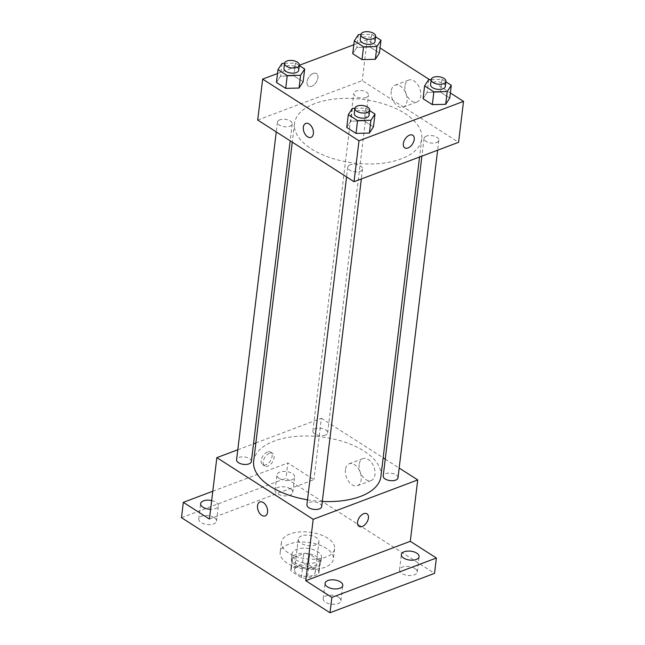 <?xml version="1.0" encoding="UTF-8"?>
<svg xmlns="http://www.w3.org/2000/svg" width="645" height="645" viewBox="0 0 645 645"><rect width="100%" height="100%" fill="white"/><g stroke="black" fill="none" stroke-linecap="round" stroke-linejoin="round"><path stroke-width="0.48" stroke-dasharray="3.23 2.42" d="M301.594 535.906A10.425 5.225 6.9 0 0 298.272 539.156A10.425 5.225 6.9 0 0 307.988 545.589A10.425 5.225 6.9 0 0 318.961 541.655A10.425 5.225 6.9 0 0 313.067 536.059A10.425 5.225 6.9 0 0 301.594 535.906M297.877 566.6A10.425 5.225 6.9 0 0 294.555 569.849A10.425 5.225 6.9 0 0 304.279 576.283A10.425 5.225 6.9 0 0 315.252 572.349A10.425 5.225 6.9 0 0 309.35 566.753A10.425 5.225 6.9 0 0 297.877 566.6M308.463 564.52L318.759 571.115A14.15 7.095 6.9 0 1 318.953 572.8A14.15 7.095 6.9 0 1 318.517 574.131L307.342 578.339A14.15 7.095 6.9 0 1 301.344 577.678L291.048 571.083A14.15 7.095 6.9 0 1 290.855 569.398A14.15 7.095 6.9 0 1 291.29 568.068L302.465 563.859A14.15 7.095 6.9 0 1 308.463 564.52L309.705 554.289L320.001 560.884L318.759 571.115M301.344 577.678L302.578 567.447L292.282 560.852L291.048 571.083M291.29 568.068L292.524 557.836L303.698 553.628L302.465 563.859M292.524 557.836A14.15 7.095 6.9 0 0 292.096 559.167A14.15 7.095 6.9 0 0 292.282 560.852M302.578 567.447A14.15 7.095 6.9 0 0 308.584 568.116L307.342 578.339M320.001 560.884A14.15 7.095 6.9 0 1 320.186 562.569A14.15 7.095 6.9 0 1 319.759 563.899L308.584 568.116M309.705 554.289A14.15 7.095 6.9 0 0 303.698 553.628M295.257 564.972A14.891 7.466 -173.1 0 1 291.363 559.078A14.891 7.466 -173.1 0 1 307.036 553.458A14.891 7.466 -173.1 0 1 320.92 562.658A14.891 7.466 -173.1 0 1 311.108 568.382A14.891 7.466 -173.1 0 1 295.257 564.972M295.87 559.852A14.891 7.466 6.9 0 0 311.728 563.27A14.891 7.466 6.9 0 0 321.541 557.538A14.891 7.466 6.9 0 0 313.115 549.548A14.891 7.466 6.9 0 0 296.724 549.33A14.891 7.466 6.9 0 0 291.983 553.966A14.891 7.466 6.9 0 0 295.87 559.852M319.759 563.899L318.517 574.131M288.694 544.195A26.8 13.432 6.9 0 0 280.156 552.531A26.8 13.432 6.9 0 0 305.15 569.092A26.8 13.432 6.9 0 0 333.368 558.973A26.8 13.432 6.9 0 0 318.195 544.582A26.8 13.432 6.9 0 0 288.694 544.195M289.936 533.963A26.8 13.432 6.9 0 0 281.397 542.3A26.8 13.432 6.9 0 0 306.383 558.86A26.8 13.432 6.9 0 0 334.602 548.742A26.8 13.432 6.9 0 0 319.428 534.35A26.8 13.432 6.9 0 0 289.936 533.963M414.904 568.511A8.933 4.475 6.9 0 0 405.391 566.463A8.933 4.475 6.9 0 0 399.497 569.898A8.933 4.475 6.9 0 0 407.834 575.421A8.933 4.475 6.9 0 0 417.234 572.042A8.933 4.475 6.9 0 0 414.904 568.511M290.46 488.862A8.933 4.475 6.9 0 0 280.954 486.806A8.933 4.475 6.9 0 0 275.06 490.248A8.933 4.475 6.9 0 0 283.389 495.763A8.933 4.475 6.9 0 0 292.798 492.393A8.933 4.475 6.9 0 0 290.46 488.862M214.164 517.613A8.933 4.475 6.9 0 0 204.65 515.565A8.933 4.475 6.9 0 0 198.765 518.999A8.933 4.475 6.9 0 0 207.093 524.522A8.933 4.475 6.9 0 0 216.494 521.144A8.933 4.475 6.9 0 0 214.164 517.613M338.601 597.262A8.933 4.475 6.9 0 0 329.087 595.214A8.933 4.475 6.9 0 0 323.201 598.649A8.933 4.475 6.9 0 0 331.53 604.172A8.933 4.475 6.9 0 0 340.939 600.801A8.933 4.475 6.9 0 0 338.601 597.262M181.479 517.685L286.001 478.292L434.52 573.365M211.665 500.56A8.933 4.475 -173.1 0 1 216.019 502.262A8.933 4.475 -173.1 0 1 218.357 505.801A8.933 4.475 -173.1 0 1 210.609 509.292M279.253 478.437A8.933 4.475 -173.1 0 1 276.923 474.897A8.933 4.475 -173.1 0 1 282.808 471.463A8.933 4.475 -173.1 0 1 292.322 473.511A8.933 4.475 -173.1 0 1 294.652 477.05A8.933 4.475 -173.1 0 1 288.767 480.485A8.933 4.475 -173.1 0 1 279.253 478.437M209.423 519.04L313.946 479.646L287.855 462.949L286.001 478.292M212.794 491.232L287.855 462.949M255.872 442.954L321.379 418.266L313.946 479.646M321.379 418.266L383.154 457.813M385.25 459.151L399.166 468.06M359.176 464.505A11.707 7.305 -110.6 0 0 362.627 476.534A11.707 7.305 -110.6 0 0 371.197 480.517A11.707 7.305 -110.6 0 0 373.906 466.98A11.707 7.305 -110.6 0 0 362.942 458.603A11.707 7.305 -110.6 0 0 359.176 464.505M380.897 476.486A64.073 32.121 6.9 0 0 344.624 442.083A64.073 32.121 6.9 0 0 274.093 441.148A64.073 32.121 6.9 0 0 253.67 461.094M307.512 499.827A64.073 32.121 6.9 0 0 322.307 501.439M237.787 449.759L253.501 443.841M397.989 477.816A7.442 3.733 6.9 0 0 393.772 473.817A7.442 3.733 6.9 0 0 385.581 473.712A7.442 3.733 6.9 0 0 383.211 476.026M251.357 461.554A7.442 3.733 6.9 0 0 247.148 457.555A7.442 3.733 6.9 0 0 238.956 457.45A7.442 3.733 6.9 0 0 236.578 459.764M321.686 506.567A7.442 3.733 6.9 0 0 317.477 502.576A7.442 3.733 6.9 0 0 309.278 502.463A7.442 3.733 6.9 0 0 306.907 504.785M325.29 435.117A7.442 3.733 -173.1 0 1 317.098 435.012A7.442 3.733 -173.1 0 1 312.881 431.013A7.442 3.733 -173.1 0 1 320.718 428.199A7.442 3.733 -173.1 0 1 327.66 432.803A7.442 3.733 -173.1 0 1 325.29 435.117M267.409 452.024A7.442 4.467 122.6 0 0 261.757 458.232A7.442 4.467 122.6 0 0 262.628 464.69A7.442 4.467 122.6 0 0 270.4 460.828A7.442 4.467 122.6 0 0 270.65 452.153A7.442 4.467 122.6 0 0 267.409 452.024M269.433 453.322A7.442 4.467 122.6 0 0 263.781 459.53A7.442 4.467 122.6 0 0 264.652 465.98A7.442 4.467 122.6 0 0 272.424 462.118A7.442 4.467 122.6 0 0 272.674 453.443A7.442 4.467 122.6 0 0 269.433 453.322M358.959 526.352L358.967 526.352A7.442 4.467 -57.4 0 1 358.959 526.352A7.442 4.467 -57.4 0 1 359.217 517.677A7.442 4.467 -57.4 0 1 366.989 513.815L366.989 513.815M345.414 469.689A11.707 7.305 -110.6 0 0 348.864 481.718A11.707 7.305 -110.6 0 0 357.435 485.701A11.707 7.305 -110.6 0 0 360.144 472.172A11.707 7.305 -110.6 0 0 349.179 463.787A11.707 7.305 -110.6 0 0 345.414 469.689M259.927 501.979L259.927 501.979A7.442 4.644 69.4 0 1 266.901 507.309A7.442 4.644 69.4 0 1 265.176 515.911L265.176 515.911M314.945 103.531A64.073 32.121 6.9 0 0 294.531 123.477A64.073 32.121 6.9 0 0 354.282 163.064A64.073 32.121 6.9 0 0 421.749 138.869A64.073 32.121 6.9 0 0 385.476 104.466A64.073 32.121 6.9 0 0 314.945 103.531M366.142 97.5A7.442 3.733 -173.1 0 1 357.951 97.395A7.442 3.733 -173.1 0 1 353.734 93.396A7.442 3.733 -173.1 0 1 361.579 90.582A7.442 3.733 -173.1 0 1 368.521 95.186A7.442 3.733 -173.1 0 1 366.142 97.5M350.138 164.846A7.442 3.733 6.9 0 0 347.768 167.168A7.442 3.733 6.9 0 0 354.71 171.763A7.442 3.733 6.9 0 0 362.546 168.95A7.442 3.733 6.9 0 0 358.33 164.959A7.442 3.733 6.9 0 0 350.138 164.846M279.809 119.833A7.442 3.733 6.9 0 0 277.439 122.147A7.442 3.733 6.9 0 0 284.381 126.751A7.442 3.733 6.9 0 0 292.217 123.937A7.442 3.733 6.9 0 0 288.001 119.938A7.442 3.733 6.9 0 0 279.809 119.833M426.434 136.095A7.442 3.733 6.9 0 0 424.063 138.409A7.442 3.733 6.9 0 0 431.005 143.013A7.442 3.733 6.9 0 0 438.842 140.199A7.442 3.733 6.9 0 0 434.633 136.2A7.442 3.733 6.9 0 0 426.434 136.095M257.71 120.034L362.232 80.649L458.571 142.311M423.064 98.701L427.135 92.445L440.479 92.13L449.75 98.064L440.479 92.13L427.135 92.445L423.064 98.701M276.431 82.431L280.511 76.183L293.854 75.868L303.126 81.802L293.854 75.868L280.511 76.183L276.431 82.431M353.815 44.763L367.182 39.724L380.042 47.956M429.546 79.641L450.371 92.969M277.511 73.514L299.312 65.298M346.76 127.452L350.84 121.204L364.183 120.889L373.455 126.823L364.183 120.889L350.84 121.204L346.76 127.452M352.734 53.68L356.806 47.432L370.157 47.117L379.421 53.051L370.157 47.117L356.806 47.432L352.734 53.68M367.182 39.724L362.232 80.649M404.987 85.962A11.707 7.305 -110.6 0 0 408.43 97.992A11.707 7.305 -110.6 0 0 417.009 101.975A11.707 7.305 -110.6 0 0 419.71 88.446A11.707 7.305 -110.6 0 0 408.745 80.061A11.707 7.305 -110.6 0 0 404.987 85.962M313.22 73.482A7.442 4.467 122.6 0 0 307.568 79.69A7.442 4.467 122.6 0 0 308.431 86.148A7.442 4.467 122.6 0 0 316.203 82.286A7.442 4.467 122.6 0 0 316.461 73.611A7.442 4.467 122.6 0 0 313.22 73.482A7.442 4.467 122.6 0 0 307.576 79.69A7.442 4.467 122.6 0 0 308.439 86.148A7.442 4.467 122.6 0 0 316.211 82.286A7.442 4.467 122.6 0 0 316.461 73.611A7.442 4.467 122.6 0 0 313.228 73.49M404.77 147.81L404.77 147.81A7.442 4.467 -57.4 0 1 405.028 139.135A7.442 4.467 -57.4 0 1 412.8 135.273L412.8 135.273M391.225 91.155A11.707 7.305 -110.6 0 0 394.667 103.176A11.707 7.305 -110.6 0 0 403.246 107.159A11.707 7.305 -110.6 0 0 405.955 93.63A11.707 7.305 -110.6 0 0 394.982 85.245A11.707 7.305 -110.6 0 0 391.225 91.155M305.738 123.437L305.73 123.437A7.442 4.644 69.4 0 1 305.738 123.437A7.442 4.644 69.4 0 1 312.704 128.766A7.442 4.644 69.4 0 1 310.987 137.369L310.979 137.369M360.853 34.588L371.705 34.33L375.584 36.813M375.019 41.474A7.442 3.733 6.9 0 0 370.802 37.474A7.442 3.733 6.9 0 0 362.611 37.362A7.442 3.733 6.9 0 0 360.241 39.684M358.354 34.645L356.806 47.432M371.705 34.33L370.157 47.117M431.182 79.601L442.027 79.343L445.905 81.826M445.34 86.486A7.442 3.733 6.9 0 0 441.132 82.487A7.442 3.733 6.9 0 0 432.94 82.383A7.442 3.733 6.9 0 0 430.562 84.697M428.683 79.657L427.135 92.445M442.027 79.343L440.479 92.13M284.55 63.339L295.402 63.081L299.28 65.564M298.716 70.224A7.442 3.733 6.9 0 0 294.499 66.225A7.442 3.733 6.9 0 0 286.307 66.121A7.442 3.733 6.9 0 0 283.937 68.434M282.058 63.395L280.511 76.183M295.402 63.081L293.854 75.868M354.879 108.352L365.731 108.094L369.609 110.577M369.045 115.237A7.442 3.733 6.9 0 0 364.828 111.246A7.442 3.733 6.9 0 0 356.637 111.134A7.442 3.733 6.9 0 0 354.266 113.456M352.388 108.416L350.84 121.204M365.731 108.094L364.183 120.889M315.252 572.349L318.961 541.655M294.555 569.849L298.272 539.156M291.983 553.966L291.363 559.078M321.541 557.538L320.92 562.658M320.186 562.569L318.953 572.8M292.096 559.167L290.855 569.398M281.397 542.3L280.156 552.531M334.602 548.742L333.368 558.973M340.939 600.801L342.793 585.45M323.201 598.649L325.056 583.306M216.494 521.144L218.357 505.801M198.765 518.999L200.619 503.656M292.798 492.393L294.652 477.05M275.06 490.248L276.923 474.897M417.234 572.042L419.097 556.7M399.497 569.898L401.359 554.555M272.674 453.443L270.65 452.153M264.652 465.98L262.628 464.69M357.435 485.701L371.197 480.517M349.179 463.787L362.942 458.603M294.531 123.477L292.266 142.158M421.749 138.869L419.556 157.017M327.66 432.803L368.521 95.186M312.881 431.013L353.734 93.396M347.768 167.168L346.583 176.923M362.546 168.95L361.337 178.955M277.439 122.147L276.253 131.903M292.217 123.937L290.177 140.812M424.063 138.409L421.919 156.122M438.842 140.199L437.632 150.204M403.246 107.159L417.009 101.975M394.982 85.245L408.745 80.061"/><path stroke-width="0.97" d="M399.166 468.06L417.718 479.928L410.284 541.316L436.375 558.014L434.52 573.365L329.998 612.75L181.479 517.685L183.333 502.334L212.794 491.232M436.375 558.014L331.861 597.407L329.998 612.75M331.861 597.407L305.762 580.702L313.196 519.314L216.857 457.652L209.423 519.04L183.333 502.334M265.176 515.911A7.442 4.644 69.4 0 1 259.725 513.38A7.442 4.644 69.4 0 1 257.532 505.736A7.442 4.644 69.4 0 1 259.927 501.979A7.442 4.644 69.4 0 1 266.893 507.309A7.442 4.644 69.4 0 1 265.176 515.911A7.442 4.644 69.4 0 1 259.725 513.38A7.442 4.644 69.4 0 1 257.532 505.736A7.442 4.644 69.4 0 1 259.927 501.979M210.609 509.292A8.933 4.475 -173.1 0 1 202.957 507.188A8.933 4.475 -173.1 0 1 200.619 503.656A8.933 4.475 -173.1 0 1 211.665 500.56M383.154 457.813L385.25 459.151M403.689 558.086A8.933 4.475 -173.1 0 1 401.359 554.555A8.933 4.475 -173.1 0 1 407.245 551.112A8.933 4.475 -173.1 0 1 416.759 553.16A8.933 4.475 -173.1 0 1 419.097 556.7A8.933 4.475 -173.1 0 1 413.203 560.134A8.933 4.475 -173.1 0 1 403.689 558.086M327.394 586.837A8.933 4.475 -173.1 0 1 325.056 583.306A8.933 4.475 -173.1 0 1 330.941 579.871A8.933 4.475 -173.1 0 1 340.455 581.919A8.933 4.475 -173.1 0 1 342.793 585.45A8.933 4.475 -173.1 0 1 336.908 588.885A8.933 4.475 -173.1 0 1 327.394 586.837M410.284 541.316L305.762 580.702M292.266 142.158L253.67 461.094A64.073 32.121 6.9 0 0 307.512 499.827M322.307 501.439A64.073 32.121 6.9 0 0 380.897 476.486L419.556 157.017M417.718 479.928L313.196 519.314M216.857 457.652L237.787 449.759M253.501 443.841L255.872 442.954M421.919 156.122L383.211 476.026A7.442 3.733 6.9 0 0 390.152 480.63A7.442 3.733 6.9 0 0 397.989 477.816L437.632 150.204M276.253 131.903L236.578 459.764A7.442 3.733 6.9 0 0 243.52 464.368A7.442 3.733 6.9 0 0 251.357 461.554L290.177 140.812M346.583 176.923L306.907 504.785A7.442 3.733 6.9 0 0 313.849 509.381A7.442 3.733 6.9 0 0 321.686 506.567L361.337 178.955M366.989 513.815A7.442 4.467 -57.4 0 1 367.852 520.273A7.442 4.467 -57.4 0 1 362.2 526.481A7.442 4.467 -57.4 0 1 358.967 526.352A7.442 4.467 -57.4 0 1 359.217 517.677A7.442 4.467 -57.4 0 1 366.989 513.815A7.442 4.467 -57.4 0 1 367.86 520.273A7.442 4.467 -57.4 0 1 362.208 526.481A7.442 4.467 -57.4 0 1 358.967 526.352M450.371 92.969L463.521 101.386L458.571 142.311L354.049 181.697L257.71 120.034L262.66 79.109L277.511 73.514M463.521 101.386L358.999 140.779L354.049 181.697M358.999 140.779L262.66 79.109M310.987 137.369A7.442 4.644 69.4 0 1 305.536 134.837A7.442 4.644 69.4 0 1 303.344 127.194A7.442 4.644 69.4 0 1 305.73 123.437A7.442 4.644 69.4 0 1 312.704 128.766A7.442 4.644 69.4 0 1 310.979 137.369A7.442 4.644 69.4 0 1 305.528 134.837A7.442 4.644 69.4 0 1 303.335 127.194A7.442 4.644 69.4 0 1 305.73 123.437M445.905 81.826L451.298 85.277L449.75 98.064L445.679 104.313L432.335 104.627L423.064 98.701L432.335 104.627L445.679 104.313L447.227 91.525L433.875 91.84L424.612 85.906L428.683 79.657L431.182 79.601M299.28 65.564L304.674 69.015L303.126 81.802L299.046 88.051L285.703 88.365L276.431 82.431L285.703 88.365L299.046 88.051L300.594 75.263L287.251 75.578L277.979 69.644L282.058 63.395L284.55 63.339A7.442 3.733 6.9 0 0 291.5 67.918A7.442 3.733 6.9 0 0 299.336 65.113A7.442 3.733 6.9 0 0 295.12 61.114A7.442 3.733 6.9 0 0 286.928 61.001A7.442 3.733 6.9 0 0 284.558 63.323L283.937 68.434A7.442 3.733 6.9 0 0 290.879 73.038A7.442 3.733 6.9 0 0 298.716 70.224L299.336 65.113M380.042 47.956L429.546 79.641M299.312 65.298L353.815 44.763M369.609 110.577L375.003 114.028L373.455 126.823L369.375 133.072L356.032 133.386L346.76 127.452L356.032 133.386L369.375 133.072L370.923 120.276L357.58 120.599L348.308 114.665L352.388 108.416L354.879 108.352M375.584 36.813L380.969 40.264L379.421 53.051L375.35 59.3L362.006 59.614L352.734 53.68L362.006 59.614L375.35 59.3L376.898 46.513L363.554 46.827L354.282 40.893L358.354 34.645L360.853 34.588M412.8 135.273A7.442 4.467 -57.4 0 1 413.663 141.731A7.442 4.467 -57.4 0 1 408.011 147.939A7.442 4.467 -57.4 0 1 404.77 147.818A7.442 4.467 -57.4 0 1 405.028 139.143A7.442 4.467 -57.4 0 1 412.8 135.273A7.442 4.467 -57.4 0 1 413.663 141.731A7.442 4.467 -57.4 0 1 408.011 147.939A7.442 4.467 -57.4 0 1 404.77 147.81M380.969 40.264L376.898 46.513M360.853 34.564L360.241 39.684A7.442 3.733 6.9 0 0 367.182 44.279A7.442 3.733 6.9 0 0 375.019 41.474L375.632 36.354A7.442 3.733 6.9 0 0 371.423 32.363A7.442 3.733 6.9 0 0 363.232 32.25A7.442 3.733 6.9 0 0 360.853 34.564A7.442 3.733 6.9 0 0 367.795 39.168A7.442 3.733 6.9 0 0 375.632 36.354M363.554 46.827L362.006 59.614M354.282 40.893L352.734 53.68M379.421 53.051L375.35 59.3M451.298 85.277L447.227 91.525M431.182 79.585L430.562 84.697A7.442 3.733 6.9 0 0 437.503 89.3A7.442 3.733 6.9 0 0 445.34 86.486L445.961 81.375A7.442 3.733 6.9 0 0 441.752 77.376A7.442 3.733 6.9 0 0 433.553 77.263A7.442 3.733 6.9 0 0 431.182 79.585A7.442 3.733 6.9 0 0 438.124 84.181A7.442 3.733 6.9 0 0 445.961 81.375M433.875 91.84L432.335 104.627M424.612 85.906L423.064 98.701M449.75 98.064L445.679 104.313M304.674 69.015L300.594 75.263M287.251 75.578L285.703 88.365M277.979 69.644L276.431 82.431M303.126 81.802L299.046 88.051M375.003 114.028L370.923 120.276M354.887 108.336L354.266 113.456A7.442 3.733 6.9 0 0 361.208 118.051A7.442 3.733 6.9 0 0 369.045 115.237L369.666 110.126A7.442 3.733 6.9 0 0 365.449 106.127A7.442 3.733 6.9 0 0 357.257 106.022A7.442 3.733 6.9 0 0 354.887 108.336A7.442 3.733 6.9 0 0 361.829 112.94A7.442 3.733 6.9 0 0 369.666 110.126M357.58 120.599L356.032 133.386M348.308 114.665L346.76 127.452M373.455 126.823L369.375 133.072"/></g></svg>
